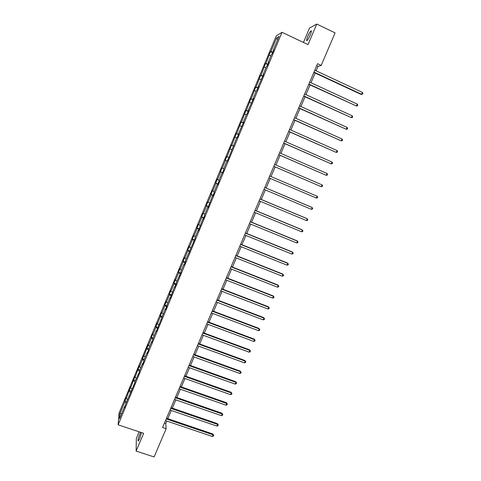 <?xml version="1.0" encoding="UTF-8"?>
<svg xmlns="http://www.w3.org/2000/svg" width="481" height="481" viewBox="0 0 481 481"><rect width="100%" height="100%" fill="white"/><g stroke="black" fill="none" stroke-linecap="round" stroke-linejoin="round"><path stroke-width="0.72" d="M140.686 432.329L139.761 434.223C138.095 438.618 137.62 440.879 138.33 441.011L139.737 438.474L141.516 432.605M310.209 35.101C311.508 31.848 311.736 30.453 310.9 30.916C310.005 31.824 308.964 33.634 307.78 36.34C306.487 39.58 306.259 40.969 307.094 40.518C307.984 39.628 309.018 37.819 310.209 35.101M139.141 431.818L136.333 438.48L136.129 451.082L154.1 456.95L166.149 428.715L165.741 423.569L166.811 421.061M276.214 35.967L119.029 413.101L118.128 424.831L282.016 32.305L276.214 35.967M282.016 32.305L308.038 44.625L316.738 24.05L309.536 28.03L303.451 42.454M316.738 24.05L335.083 32.876L321.194 65.416L317.55 63.702L162.566 427.507L166.149 428.715M126.106 402.898L124.813 401.894L124.874 400.901L126.677 401.515M121.651 413.564L119.853 413.786L124.813 401.894M127.513 399.519L126.22 398.527L126.275 397.546L124.874 400.901M126.22 398.527L129.245 390.41L131.054 391.035M131.92 388.967L130.616 387.981L130.652 387.037L129.245 390.41M130.616 387.981L133.64 379.876L135.45 380.507M136.339 378.367L135.029 377.405L135.047 376.491L133.64 379.876M135.029 377.405L138.047 369.306L139.857 369.937M140.777 367.731L139.454 366.781L139.46 365.903L138.047 369.306M139.454 366.781L142.478 359.535L142.472 358.688L144.282 359.331M145.238 357.052L143.903 356.114L143.897 355.279L142.472 358.688M143.903 356.114L146.915 348.034L148.731 348.683M149.711 346.332L148.37 345.406L148.34 344.606L146.915 348.034M148.37 345.406L151.413 338.107L151.377 337.331L153.192 337.993M154.203 335.564L152.85 334.656L152.808 333.892L151.377 337.331M152.85 334.656L155.904 327.333L155.856 326.593L157.672 327.254M158.712 324.759L157.347 323.869L157.293 323.142L155.856 326.593M157.347 323.869L160.42 316.51L160.347 315.807L162.235 316.504M163.239 313.907L161.869 313.035L161.796 312.343L160.347 315.807M161.869 313.035L164.947 305.645L164.863 304.984L166.895 305.742M167.785 303.018L166.402 302.158L166.312 301.503L164.863 304.984M166.402 302.158L169.492 294.739L169.396 294.113L171.543 294.925M172.348 292.081L170.959 291.233L170.851 290.62L169.396 294.113M170.959 291.233L174.062 283.79L173.942 283.201L176.088 284.024M176.93 281.102L175.529 280.273L175.403 279.695L173.942 283.201M175.529 280.273L178.643 272.799L178.511 272.246L180.658 273.076M181.529 270.075L180.116 269.264L179.978 268.729L178.511 272.246M180.116 269.264L183.249 261.76L183.099 261.249L185.245 262.085M186.147 259.012L184.572 257.714L183.099 261.249M184.728 258.213L187.867 250.679L187.698 250.21L189.851 251.052M190.789 247.895L189.177 246.657L187.698 250.21M189.352 247.12L192.508 239.55L192.322 239.123L194.474 239.977M195.442 236.742L193.807 235.558L192.322 239.123M193.999 235.979L197.168 228.379L196.963 227.988L199.116 228.854M200.114 225.541L198.455 224.411L196.963 227.988M198.665 224.789L201.84 217.165L201.623 216.817L203.776 217.689M204.81 214.292L203.12 213.221L201.623 216.817M203.343 213.564L206.535 205.904L206.301 205.597L208.453 206.475M209.524 203L207.804 201.99L206.301 205.597M208.045 202.285L211.255 194.601L210.997 194.33L213.155 195.22M214.255 191.666L212.506 190.71L210.997 194.33M212.77 190.963L215.987 183.249L215.71 183.02L217.869 183.916M219.005 180.279L217.226 179.383L215.71 183.02M217.508 179.599L220.737 171.849L220.448 171.663L222.607 172.571M223.773 168.849L221.969 168.013L220.448 171.663M222.264 168.188L225.511 160.407L225.204 160.257L227.363 161.177M226.731 156.596L228.89 157.515L226.731 156.596L225.204 160.257M227.044 156.728L231.511 145.13L233.67 146.062M233.7 145.983L231.511 145.13M231.842 145.22L236.309 133.622L238.468 134.56M238.534 134.409L236.309 133.622M236.658 133.67L241.125 122.066L243.29 123.016M243.386 122.787L241.125 122.066M241.498 122.066L245.965 110.456L248.13 111.418M248.256 111.117L245.965 110.456M246.356 110.42L250.823 98.809L252.988 99.777M253.144 99.399L250.823 98.809M251.232 98.725L255.7 87.109L257.87 88.089M258.056 87.638L255.7 87.109M256.126 86.977L260.6 75.361L262.764 76.347M262.987 75.818L260.6 75.361M261.045 75.186L265.518 63.564L267.689 64.562M267.941 63.955L265.518 63.564M265.981 63.348L270.454 51.72L272.625 52.73M272.913 52.044L270.941 51.455L270.454 51.72M270.941 51.455L276.593 37.903L279.046 36.4L273.286 50.198L273.797 49.928L272.168 53.824L271.663 54.082L268.236 62.308L268.723 62.079L267.099 65.963L266.618 66.174L263.203 74.363L263.672 74.182L258.195 86.37L258.64 86.237L257.034 90.091L256.589 90.206L253.204 98.322L253.631 98.238L248.232 110.233L248.641 110.191L247.048 114.009L246.645 114.039L243.29 122.09L243.675 122.09L238.36 133.898L238.726 133.946L237.145 137.734L236.784 137.668L227.327 161.255L227.002 161.105L223.701 169.023L224.014 169.204L222.45 172.95L222.144 172.751L218.855 180.64L219.144 180.862L217.592 184.59L217.304 184.349L214.027 192.202L214.304 192.472L212.752 196.182L212.488 195.899L207.936 207.726L207.684 207.401L204.437 215.193L204.672 215.542L203.132 219.222L202.904 218.861L198.358 230.676L198.142 230.267L194.919 237.993L195.118 238.432L185.48 260.606L185.648 261.129L184.133 264.748L183.976 264.213L180.79 271.849L180.94 272.408L176.118 283.038L176.25 283.64L174.753 287.229L174.627 286.616L170.088 298.406L169.979 297.751L166.835 305.291L166.931 305.97L165.44 309.536L165.356 308.844L156.211 331.656L156.157 330.886L153.048 338.335L151.623 342.652L151.581 341.841L148.485 349.26L148.515 350.096L147.048 353.601L147.03 352.753L143.945 360.143L143.957 361.015L142.496 364.508L142.496 363.624L139.424 370.983L139.418 371.891L134.914 381.782L134.896 382.726L125.962 403.24L124.471 407.702L124.531 406.667L119.486 418.753L119.853 413.786M129.377 395.947L128.998 395.971M130.507 392.352L129.203 391.366M133.856 385.215L133.477 385.233M134.921 381.77L133.61 380.796M138.354 374.44L137.975 374.446M139.418 371.194L138.035 370.19M142.869 363.618L142.496 363.624M143.951 360.582L142.478 359.535M147.402 352.759L147.03 352.753M148.509 349.934L146.933 348.845M151.954 341.853L151.581 341.841M153.054 339.219L151.413 338.107M156.523 330.904L156.157 330.886M157.558 328.421L155.904 327.333M161.111 319.913L160.744 319.883M162.085 317.58L160.42 316.51M165.717 308.874L165.356 308.844M166.624 306.698L164.947 305.645M170.34 297.793L169.979 297.751M171.182 295.773L169.492 294.739M174.988 286.67L174.627 286.616M175.763 284.806L174.062 283.79M179.647 275.499L179.293 275.439M180.357 273.791L178.643 272.799M184.331 264.279L183.976 264.213M184.975 262.734L183.249 261.76M189.033 253.018L188.678 252.946M189.61 251.635L187.867 250.679M193.753 241.709L193.404 241.63M194.258 240.488L192.508 239.55M198.491 230.357L198.142 230.267M198.93 229.299L197.168 228.379M203.247 218.957L202.904 218.861M203.619 218.061L201.84 217.165M208.026 207.509L207.684 207.401M208.327 206.782L206.535 205.904M212.824 196.014L212.488 195.899M213.053 195.454L211.255 194.601M217.64 184.47L217.304 184.349M217.803 184.085L215.987 183.249M222.475 172.883L222.144 172.751M222.571 172.661L220.737 171.849M227.333 161.243L227.002 161.105M227.351 161.195L225.511 160.407M228.896 157.503L228.565 157.365M231.83 149.549L230.303 148.912M233.778 145.803L233.453 145.653M236.652 137.993L235.113 137.374M238.684 134.055L238.36 133.898M241.492 126.389L239.947 125.794M243.608 122.252L243.29 122.09M246.356 114.737L244.793 114.159M248.551 110.408L248.232 110.233M251.238 103.042L249.669 102.477M253.517 98.509L253.204 98.322M256.139 91.294L254.557 90.747M258.507 86.562L258.195 86.37M261.063 79.497L259.469 78.974M263.51 74.561L263.203 74.363M266.005 67.653L264.4 67.148M268.542 62.518L268.236 62.308M270.965 55.76L269.348 55.273M273.593 50.415L273.286 50.198M136.129 451.082L143.645 433.315L118.128 424.831M316.107 70.815L317.989 66.402L321.194 65.416M167.815 418.692L171.314 410.485M172.312 408.141L175.842 399.867M176.828 397.546L180.381 389.213M181.361 386.91L184.945 378.511M185.913 376.232L189.526 367.773M190.482 365.518L194.12 356.986M195.076 354.756L198.737 346.158M199.681 343.945L203.373 335.287M204.305 333.099L208.02 324.374M208.946 322.21L212.692 313.414M213.606 311.273L217.382 302.417M218.284 300.294L222.09 291.372M222.986 289.273L226.822 280.279M227.699 278.21L231.565 269.144M232.437 267.099L236.333 257.966M237.193 255.94L241.119 246.741M241.967 244.739L245.923 235.468M246.765 233.495L250.745 224.152M251.575 222.204L255.591 212.788M256.409 210.864L260.449 201.377M261.261 199.483L265.338 189.923M266.137 188.047L270.238 178.421M271.025 176.575L275.15 166.901M275.956 165.013L280.08 155.333M280.898 153.409L285.029 143.723M285.87 141.757L290.001 132.065M290.855 130.056L294.991 120.358M295.863 118.308L300 108.598M300.896 106.505L305.032 96.795M305.946 94.661L310.089 84.945M311.015 82.762L315.163 73.04M316.66 65.783L317.989 66.402M164.436 423.13L165.741 423.569M277.633 39.791L276.593 37.903M124.916 406.637L124.531 406.667M313.834 72.421L360.954 94.348L361.568 94.276L313.967 72.114M362.391 92.394L362.872 93.404L362.542 94.156L361.568 94.276L362.391 92.394L314.784 70.196M362.542 94.156L360.954 94.348M308.76 84.331L356.463 105.994L308.874 84.061M357.275 104.118L357.762 105.117L357.437 105.862L356.463 105.994L357.275 104.118L309.692 82.149M303.709 96.188L351.37 117.665L303.806 95.959M352.188 115.795L352.675 116.781L352.351 117.526L351.37 117.665L352.188 115.795L304.617 94.054M298.677 108.003L346.302 129.287L298.761 107.804M347.114 127.429L347.613 128.391L347.288 129.136L346.302 129.287L347.114 127.429L299.567 105.91M293.669 119.763L341.257 140.867L293.735 119.601M342.063 139.015L342.568 139.959L342.244 140.699L341.257 140.867L342.063 139.015L294.54 117.713M288.678 131.475L336.231 152.393L288.732 131.349M337.037 150.547L337.542 151.479L337.217 152.218L336.231 152.393L337.037 150.547L289.532 129.467M283.706 143.146L331.223 163.877L283.748 143.049M332.022 162.037L332.539 162.957L332.215 163.69L331.223 163.877L332.022 162.037L284.548 141.173M278.758 154.762L326.238 175.312L278.782 154.702M327.038 173.479L327.555 174.381L327.236 175.114L326.238 175.312L327.038 173.479L279.575 152.838M273.827 166.33L321.272 186.7L273.839 166.306M322.066 184.878L322.589 185.762L322.27 186.49L321.272 186.7L322.066 184.878L274.633 164.448M269.703 176.01L317.117 196.23L316.33 198.04L268.921 177.856M269.709 176.01L317.117 196.23L317.646 197.096L317.328 197.823L316.33 198.04M264.803 187.524L312.187 207.533L311.399 209.337L264.015 189.37M264.815 187.494L311.724 207.293L312.722 208.387L312.403 209.109L311.399 209.337M259.914 198.996L307.281 218.789L306.493 220.593L259.133 200.83M259.944 198.93L306.83 218.524L307.816 219.631L307.503 220.352L306.493 220.593M255.05 210.419L302.393 230.008L301.611 231.8L254.269 212.241M255.092 210.317L301.954 229.708L302.934 230.826L302.621 231.547L301.611 231.8M250.204 221.795L297.523 241.173L296.741 242.959L249.429 223.611M250.258 221.663L297.096 240.849L298.07 241.985L297.757 242.695L296.741 242.959M245.376 233.123L292.67 252.297L291.895 254.076L244.607 234.932M245.442 232.96L292.262 251.942L293.224 253.09L292.911 253.8L291.895 254.076M240.566 244.408L287.842 263.378L287.067 265.151L239.803 246.212M240.65 244.21L287.446 262.993L288.396 264.159L288.089 264.863L287.067 265.151M235.78 255.645L283.032 274.417L282.263 276.178L235.017 257.443M235.876 255.417L282.648 274.002L283.592 275.18L283.285 275.884L282.263 276.178M231.012 266.841L278.234 285.407L277.471 287.163L230.249 268.626M231.12 266.576L277.868 284.962L278.8 286.153L278.493 286.856L277.471 287.163M226.262 277.988L273.467 296.356L272.703 298.106L225.505 279.768M226.389 277.693L273.112 295.881L274.032 297.09L273.725 297.787L272.703 298.106M273.112 295.881L274.032 297.09M221.537 289.087L268.711 307.257L267.947 309L220.779 290.867M221.669 288.768L268.368 306.758L269.282 307.978L268.981 308.676L267.947 309M268.368 306.758L269.282 307.978M216.823 300.15L263.973 318.121L263.215 319.859L216.071 301.918M216.973 299.795L263.648 317.592L264.55 318.825L264.249 319.522L263.215 319.859M263.648 317.592L264.55 318.825M212.133 311.159L259.259 328.938L258.501 330.669L211.381 312.921M212.295 310.78L258.94 328.385L259.842 329.629L259.536 330.321L258.501 330.669M258.94 328.385L259.842 329.629M207.455 322.132L254.557 339.712L253.806 341.438L206.71 323.887M207.636 321.717L254.257 339.129L255.146 340.392L254.846 341.083L253.806 341.438M254.257 339.129L255.146 340.392M202.802 333.056L249.88 350.451L249.128 352.164L202.056 334.806M202.994 332.618L249.591 349.837L250.469 351.112L250.168 351.797L249.128 352.164M249.591 349.837L250.469 351.112M198.166 343.939L245.22 361.141L244.474 362.848L197.426 345.683M198.37 343.47L244.943 360.503L245.815 361.79L245.514 362.476L244.474 362.848M244.943 360.503L245.815 361.79M193.548 354.78L240.572 371.789L239.833 373.49L192.809 356.511M193.765 354.281L240.314 371.128L241.173 372.426L240.879 373.106L239.833 373.49M240.314 371.128L241.173 372.426M188.949 365.578L235.949 382.401L235.209 384.097L188.215 367.304M189.177 365.049L235.696 381.71L236.55 383.02L236.255 383.7L235.209 384.097M235.696 381.71L236.55 383.02M184.367 376.328L231.343 392.965L230.603 394.654L183.634 378.048M184.608 375.769L231.102 392.249L231.95 393.572L231.656 394.252L230.603 394.654M231.102 392.249L231.95 393.572M179.804 387.043L226.749 403.493L226.016 405.176L179.076 388.756M180.056 386.453L226.527 402.747L227.363 404.088L227.074 404.762L226.016 405.176M226.527 402.747L227.363 404.088M175.258 397.709L222.18 413.979L221.452 415.65L174.537 399.416M175.523 397.096L221.969 413.203L222.799 414.556L222.505 415.229L221.452 415.65M221.969 413.203L222.799 414.556M170.731 408.339L217.628 424.422L216.901 426.088L170.009 410.04M171.008 407.696L217.43 423.623L218.248 424.988L217.959 425.655L216.901 426.088M217.43 423.623L218.248 424.988M166.222 418.927L213.089 434.824L212.368 436.489L165.5 420.616M166.51 418.254L212.903 434L213.714 435.383L213.426 436.045L212.368 436.489M212.903 434L213.714 435.383M311.405 31.157L310.9 30.916"/></g></svg>
